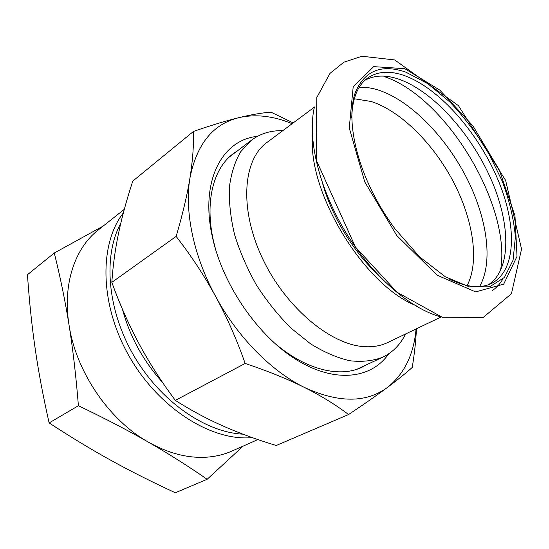 <?xml version="1.0" encoding="UTF-8"?>
<svg xmlns="http://www.w3.org/2000/svg" width="549" height="549" viewBox="0 0 549 549"><rect width="100%" height="100%" fill="white"/><g stroke="black" fill="none" stroke-linecap="round" stroke-linejoin="round"><path stroke-width="0.82" d="M405.889 72.166C381.692 63.787 364.865 70.464 355.409 92.191C347.524 114.137 352.883 151.476 370.939 189.014C377.719 203.02 385.727 216.285 394.978 228.803L419.614 256.877L445.314 276.778L469.381 286.866L489.591 286.818L504.428 277.417L513.082 260.185L515.374 237.038C513.864 219.38 509.479 200.756 502.225 181.163L488.164 152.341C476.772 133.695 463.987 116.903 449.796 101.956L427.843 83.716L405.889 72.166M351.744 117.712C352.293 98.69 357.55 85.507 367.507 78.15C377.534 71.24 389.92 70.416 404.668 75.68C438.96 88.204 477.122 131.424 497.092 177.656C517.103 223.786 516.98 270.54 491.499 283.435C480.361 288.829 466.245 287.34 449.157 278.974M488.459 284.711C511.812 269.415 510.639 223.031 490.525 178.054C470.418 132.982 433.099 91.463 399.459 79.392C386.125 74.712 374.624 74.993 364.961 80.257M282.769 130.689C270.918 130.36 260.507 133.51 251.538 140.139L240.695 151.716C234.938 161.598 231.163 173.457 229.379 187.312C228.864 202.094 230.614 217.926 234.629 234.8C239.94 251.916 247.256 268.736 256.568 285.247C266.855 301.181 278.336 315.476 291.011 328.144L310.679 343.914C324.102 352.197 337.134 357.804 349.788 360.748C361.942 362.127 372.901 360.954 382.667 357.234C392.713 352.383 400.345 344.635 405.567 333.991M312.765 134.491C306.294 190.222 363.822 285.459 416.156 305.669M215.613 249.507L213.424 240.757C204.599 201.462 213.486 168.227 233.222 153.672L237.655 150.68M366.876 364.611L362.168 367.151C338.5 378.741 301.394 368.777 269.147 338.136M257.412 136.358C222.187 139.762 199.63 180.916 212.456 237.319C222.88 285.295 258.332 336.489 296.844 360C335.425 383.634 371.529 378.659 388.747 353.789M416.094 328.947C413.74 354.647 404.188 374.144 387.429 387.429C366.19 403.096 338.459 403.069 304.228 387.354C271.494 371.289 237.587 337.113 215.661 296.508C193.481 255.985 184.354 211.159 189.933 178.068C196.679 144.161 212.957 124.033 238.774 117.678C255.498 113.897 273.278 115.908 292.13 123.71M293.207 122.914L271.007 112.168C261.887 112.826 251.14 114.659 238.774 117.678C226.469 120.67 211.365 125.254 193.474 131.431C193.818 145.684 192.637 161.228 189.933 178.068C187.25 194.861 182.652 214.302 176.14 236.399C191.333 255.964 204.509 276.003 215.661 296.508C226.812 316.999 236.653 339.309 245.17 363.445C268.015 371.117 287.703 379.084 304.228 387.354C320.808 395.63 335.59 404.695 348.581 414.536C364.419 403.954 377.369 394.916 387.429 387.429C397.538 379.915 405.807 373.251 412.23 367.453C414.522 353.405 415.922 340.51 416.43 328.789M193.474 131.431L132.776 181.108C126.73 199.534 122.015 216.807 118.632 232.927C115.228 249.013 112.957 265.496 111.831 282.378L176.14 236.399M245.17 363.445L175.323 400.379C161.228 381.452 149.156 362.615 139.103 343.866C129.015 325.138 119.922 304.64 111.831 282.378M348.581 414.536L276.236 445.5C256.733 439.584 238.939 433.051 222.86 425.914C206.795 418.818 190.949 410.309 175.323 400.379M123.381 212.84C99.266 243.708 99.486 303.261 128.432 354.949C157.247 406.706 209.272 440.229 249.768 437.786L252.3 437.628M242.912 434.17C205.251 432.344 160.013 401.099 133.517 355.148C106.973 309.217 103.082 255.518 120.794 223.23M124.314 209.306L98.305 229.928C74.945 248.031 62.394 284.176 69.044 325.029C75.961 371.652 109.052 420.205 148.436 442.165C168.454 453.357 187.792 458.367 206.458 457.193C215.613 456.569 224.088 454.531 231.884 451.079L257.886 439.577M148.436 442.165C168.419 453.632 187.991 466.005 207.151 479.284L175.337 492.755C152.107 482.022 130.786 471.296 111.351 460.57C91.992 449.933 71.246 437.381 49.129 422.915L78.411 405.711C105.25 418.592 128.59 430.745 148.436 442.165M49.129 422.915C43.09 396.165 38.444 371.426 35.184 348.711C31.869 325.907 29.289 301.243 27.45 274.706L54.282 253.02C60.342 277.286 65.262 301.291 69.044 325.029C72.839 348.642 75.961 375.537 78.411 405.711M103.171 226.071L54.282 253.02M207.151 479.284L243.145 446.097M404.778 68.673L373.684 66.642L353.172 86.914L349.26 127.931L364.735 181.87L396.803 235.583L437.224 275.221L475.64 291.896L503.687 284.135L517.021 256.362L514.976 215.743L499.261 169.881L472.915 125.845L439.818 90.111L404.778 68.673M441.163 316.951L387.69 342.549C381.198 345.664 373.828 347.057 365.586 346.721C331.74 345.753 285.954 308.119 262.58 258.579C239.021 209.08 242.836 159.69 266.876 142.527L314.412 107.11M467.11 285.542C479.771 261.537 473.135 219.422 453.2 181.458C433.182 143.502 400.784 111.049 371.165 101.483L354.29 98.765M321.995 181.184C330.8 214.92 353.364 252.279 379.126 275.77M479.586 286.516C493.709 261.99 486.99 217.287 466.026 176.703C444.971 136.104 410.625 100.968 379.208 90.324C372.188 88.005 365.531 86.982 359.231 87.264M314.44 106.973C307.131 137.751 318.626 187.422 345.335 231.637C372.05 275.859 410.659 309.142 441.307 316.993M492.268 290.62C496.502 287.738 500.002 283.929 502.774 279.18M500.448 270.856C512.299 207.048 446.344 96.995 384.128 76.537M122.461 309.293C129.845 336.516 143.193 360.878 162.504 382.372M357.186 369.141L382.667 357.234M229.139 157.151L251.538 140.139M394.758 59.951L361.928 56.245L343.839 62.229L329.942 73.415L316.787 97.55L316.224 160.02L355.436 247.029L397.085 292.294L442.24 317.274L483.285 317.377L511.442 293.722L521.55 249.088L505.629 180.374L458.436 105.648L394.758 59.951"/></g></svg>
